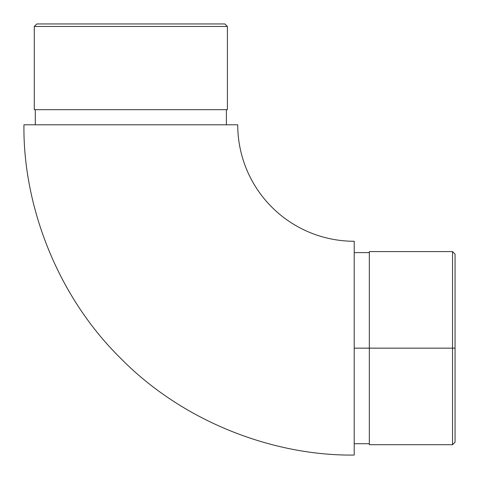 <?xml version="1.0" encoding="UTF-8"?>
<svg xmlns="http://www.w3.org/2000/svg" width="479" height="479" viewBox="0 0 479 479"><rect width="100%" height="100%" fill="white"/><g stroke="black" fill="none" stroke-linecap="round" stroke-linejoin="round"><path stroke-width="0.72" d="M354.209 455.05C276.766 456.11 185.235 424.011 120.678 358.322C54.989 293.765 22.89 202.234 23.95 124.791C22.89 202.234 54.989 293.765 120.678 358.322C185.235 424.011 276.766 456.11 354.209 455.05L354.209 241.266L354.209 455.05M237.734 124.791A116.475 116.475 0 0 0 354.209 241.266A116.475 116.475 0 0 1 237.734 124.791L23.95 124.791L237.734 124.791M369.333 444.716L369.333 251.601L369.333 348.155L354.209 348.155L452.529 348.155L452.529 444.716L452.529 348.155L369.333 348.155L369.333 444.716L452.529 444.716L455.05 442.195L455.05 348.155L452.529 348.155L452.529 251.601L452.529 348.155L455.05 348.155L455.05 442.195M227.399 26.471L224.879 23.95L36.805 23.95L34.284 26.471L227.399 26.471L34.284 26.471L34.284 109.667L227.399 109.667L227.399 26.471L227.399 109.667L34.284 109.667L34.284 26.471L36.805 23.95L224.879 23.95L227.399 26.471M226.393 124.791L226.393 109.667L226.393 124.791M35.296 109.667L35.296 124.791L35.296 109.667M369.333 253.068L369.333 254.445M455.05 254.121L455.05 348.155L455.05 254.121L452.529 251.601L369.333 251.601M354.209 443.704L369.333 443.704M354.209 252.607L369.333 252.607"/></g></svg>
